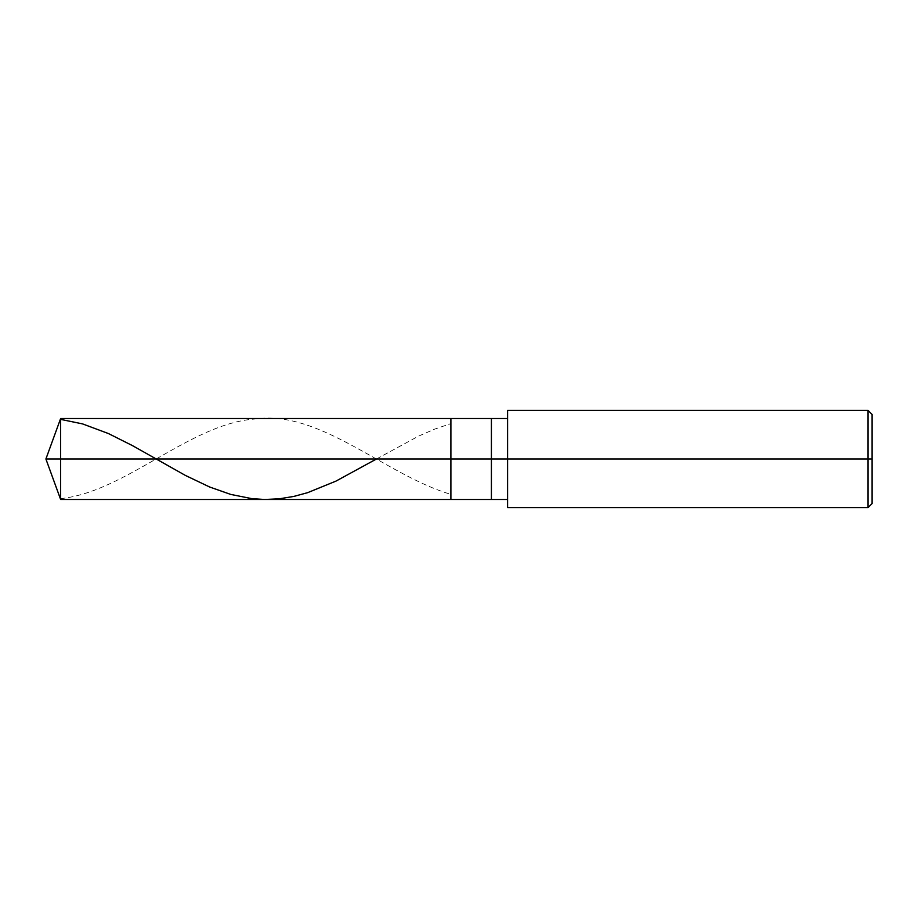 <?xml version="1.0" encoding="UTF-8"?>
<svg xmlns="http://www.w3.org/2000/svg" width="918" height="918" viewBox="0 0 918 918"><rect width="100%" height="100%" fill="white"/><g stroke="black" fill="none" stroke-linecap="round" stroke-linejoin="round"><path stroke-width="0.69" stroke-dasharray="4.59 3.44" d="M450.899 459L450.899 418.505L450.899 499.495L450.899 459L45.9 459L60.645 459L60.645 499.495L60.645 418.505L60.645 459L60.645 418.505L60.645 459L450.899 459L450.899 418.505L450.899 499.495L450.899 418.505L450.899 459L491.405 459L491.405 499.495L491.405 459L450.899 459M507.597 459L507.597 410.403L507.597 459L868.049 459L868.049 507.597L868.049 459L872.1 459L872.1 414.454L872.1 503.546L872.1 459L868.049 459L868.049 507.597L868.049 459L507.597 459L507.597 499.495L507.597 459L507.597 499.495L507.597 459L491.405 459L491.405 499.495L491.405 418.505L491.405 459L491.405 418.505L491.405 459L507.597 459L507.597 507.597L507.597 418.505M868.049 459L868.049 410.403L868.049 459M872.1 459L872.1 414.454L872.1 459M376.46 459L418.528 436.142L434.719 429.096L450.107 423.875M60.645 498.612C125.422 492.037 190.198 423.496 254.963 419.021C320.015 409.577 385.055 474.652 450.107 494.125"/><path stroke-width="1.38" d="M507.597 418.505L60.645 418.505L45.9 459L60.645 459L60.645 499.495L60.645 459L60.645 499.495L60.645 459L450.899 459L450.899 499.495L450.899 418.505L450.899 459L45.9 459L60.645 499.495L507.597 499.495M60.645 459L60.645 418.505L60.645 459M450.899 459L450.899 499.495L450.899 459L491.405 459L491.405 499.495L491.405 459L491.405 499.495L491.405 459L507.597 459L507.597 507.597L507.597 459L868.049 459L868.049 507.597L868.049 459L868.049 507.597L868.049 459L872.1 459L872.1 503.546L872.1 414.454L872.1 459L868.049 459L868.049 410.403L868.049 459L491.405 459L491.405 418.505L491.405 459L450.899 459L450.899 418.505L450.899 459M491.405 459L491.405 418.505L491.405 459M507.597 459L507.597 410.403L507.597 459M868.049 459L868.049 410.403L868.049 459M60.645 419.388L82.505 423.886L108.416 433.548L132.708 445.746L185.333 475.398L209.625 486.999L230.682 494.4L251.727 498.635L264.682 499.495L279.256 498.807L293.829 496.42L307.599 492.679L335.942 481.124L376.46 459M507.597 507.597L868.049 507.597L872.1 503.546M507.597 410.403L868.049 410.403L872.1 414.454"/></g></svg>
